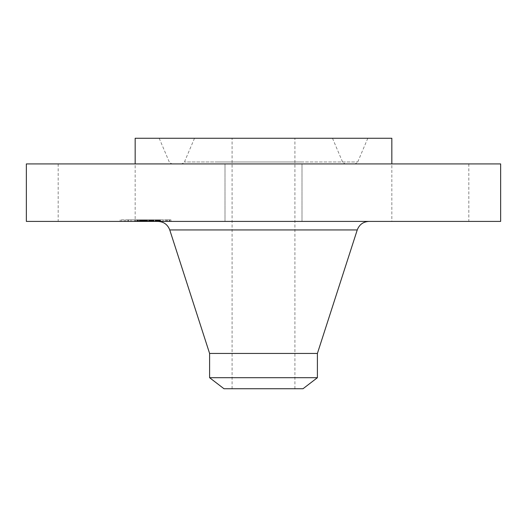 <?xml version="1.0" encoding="UTF-8"?>
<svg xmlns="http://www.w3.org/2000/svg" width="527" height="527" viewBox="0 0 527 527"><rect width="100%" height="100%" fill="white"/><g stroke="black" fill="none" stroke-linecap="round" stroke-linejoin="round"><path stroke-width="0.4" stroke-dasharray="2.63 1.98" d="M229.713 163.917L301.997 163.917L229.713 163.917M229.713 221.406L301.997 221.406L229.713 221.406M500.65 163.917L26.35 163.917M115.13 163.917L58.174 163.917L115.13 163.917M411.87 163.917L468.826 163.917L411.87 163.917M391.831 163.917L263.5 163.917L391.831 163.917L391.831 221.406L468.826 221.406L391.831 221.406M135.169 163.917L263.5 163.917L135.169 163.917L135.169 221.406L58.174 221.406L135.169 221.406M500.65 221.406L26.35 221.406M391.831 138.252L135.169 138.252M313.506 138.252L159.194 138.252L313.506 138.252M219.726 163.917L343.624 163.917L219.726 163.917M302.808 163.917L191.545 163.917L302.808 163.917M230.424 138.252L332.491 138.252L230.424 138.252M278.559 138.252L232.084 138.252L278.559 138.252M278.559 388.748L232.084 388.748L278.559 388.748M224.001 388.748L302.999 388.748M317.399 377.701L209.601 377.701M317.399 353.446L209.601 353.446M314.066 221.406L158.028 221.406L314.066 221.406M163.502 221.406L120.13 221.406L163.502 221.406M127.567 219.871L170.946 219.871L127.567 219.871M159.694 219.871L125.518 219.871L159.694 219.871M162.685 219.871L160.056 219.871L163.139 219.871L160.056 219.871L163.139 219.871L162.685 219.871L162.685 221.406L163.139 221.406L160.056 221.406L162.685 221.406M130.564 219.871L127.936 219.871L131.012 219.871L127.936 219.871L131.012 219.871L130.564 219.871L130.564 221.406L131.012 221.406L127.936 221.406L130.564 221.406M146.625 219.871L143.996 219.871L147.079 219.871L143.996 219.871L147.079 219.871L146.625 219.871L146.625 221.406L147.079 221.406L144.385 221.406L150.933 221.406L141.941 221.406L160.234 221.406L136.585 221.406L145.992 221.406L144.444 221.406L144.431 219.871L136.585 219.871L150.182 219.871L144.418 219.871L144.418 221.406L144.444 219.871L144.444 221.406L143.996 221.406L144.009 219.871L143.996 221.406L146.625 221.406M123.911 219.871L121.282 219.871L123.911 219.871M167.164 219.871L169.793 219.871L166.71 219.871L167.164 219.871L167.164 221.406L166.71 221.406L169.793 221.406L167.164 221.406M131.381 221.406L165.557 221.406L131.381 221.406M156.664 221.406L155.406 221.406L156.743 221.406L156.664 219.871L155.406 219.871L156.644 219.871L156.644 221.406M157.494 221.406L157.494 219.871L157.507 221.406M157.56 221.406L157.56 219.871L157.56 221.406M156.789 221.406L156.789 219.871L156.782 221.406M156.157 221.406L155.794 221.406L156.157 221.406L156.157 219.871L155.794 219.871L156.506 219.871L156.157 219.871L156.17 221.406M156.46 221.406L156.46 219.871L156.46 221.406M149.036 221.406L149.036 219.871M145.478 221.406L145.485 219.871L145.478 221.406M144.477 221.406L144.477 219.871M144.154 221.406L144.161 219.871L144.154 221.406M140.768 221.406L138.146 221.406L141.849 221.406L140.788 221.406L140.768 219.871L137.198 219.871L141.229 219.871L139.971 219.871L140.788 219.871L140.788 221.406M146.901 221.406L143.225 221.406L146.901 221.406L146.901 219.871M141.229 221.406L134.78 221.406L141.638 221.406L139.622 221.406L141.229 221.406L141.229 219.871L139.622 219.871L141.638 219.871L134.78 219.871L141.229 219.871L141.229 221.406L141.243 219.871M140.584 221.406L137.198 221.406L140.913 221.406L140.59 219.871L140.584 221.406M139.971 221.406L139.971 219.871M150.182 221.406L150.182 219.871L160.234 219.871L143.891 219.871L154.095 219.871L149.286 219.871L150.221 219.871L150.182 221.406L150.195 219.871M148.113 221.406L148.113 219.871M144.8 221.406L144.8 219.871L144.78 221.406M144.997 221.406L144.997 219.871L144.978 221.406M145.169 221.406L145.169 219.871L145.156 221.406M145.3 221.406L145.3 219.871M145.399 221.406L145.399 219.871L145.393 221.406M145.459 221.406L145.459 219.871M145.432 221.406L145.432 219.871M145.353 221.406L145.353 219.871M145.235 221.406L145.235 219.871L145.235 221.406M145.057 221.406L145.057 219.871L145.07 221.406M145.024 221.406L145.024 219.871L153.377 219.871L142.303 219.871L145.024 219.871L145.024 221.406M144.918 221.406L144.932 219.871M144.846 221.406L144.846 219.871M144.754 221.406L144.754 219.871L144.76 221.406M144.648 221.406L144.648 219.871M144.53 221.406L144.53 219.871M144.391 221.406L144.391 219.871L144.385 221.406M144.266 221.406L144.266 219.871M144.135 221.406L144.135 219.871L144.135 221.406M143.766 221.406L143.779 219.871M143.911 221.406L143.891 219.871M144.036 221.406L144.036 219.871M144.246 221.406L144.246 219.871L144.246 221.406M144.319 221.406L144.319 219.871M144.108 221.406L144.088 219.871M144.062 221.406L144.062 219.871M143.943 221.406L143.943 219.871L143.93 221.406M143.864 221.406L143.864 219.871M143.673 221.406L143.673 219.871M143.555 221.406L143.542 219.871M140.182 221.406L140.182 219.871M140.439 221.406L140.439 219.871M136.585 221.406L136.585 219.871M138.608 221.406L138.608 219.871M142.567 221.406L142.567 219.871L142.553 221.406M138.146 221.406L138.146 219.871M141.434 221.406L141.434 219.871M141.368 221.406L141.368 219.871M145.584 221.406L145.584 219.871L145.584 221.406M144.596 221.406L144.596 219.871M143.64 221.406L143.64 219.871M143.502 221.406L143.502 219.871M143.258 221.406L143.258 219.871L143.245 221.406M143.021 221.406L143.021 219.871L143.015 221.406M142.764 221.406L142.764 219.871L142.745 221.406M142.501 221.406L142.501 219.871M142.218 221.406L142.218 219.871M141.921 221.406L141.921 219.871L141.941 221.406M142.171 221.406L142.171 219.871M142.428 221.406L142.428 219.871M142.698 221.406L142.698 219.871M142.969 221.406L142.969 219.871M143.831 221.406L143.831 219.871M145.992 221.406L145.992 219.871M143.225 221.406L143.225 219.871L143.199 221.406M146.605 221.406L146.605 219.871M145.834 221.406L145.834 219.871M144.708 221.406L144.708 219.871M144.49 221.406L144.49 219.871M144.286 221.406L144.286 219.871M143.713 221.406L143.713 219.871M143.37 221.406L143.37 219.871M142.81 221.406L142.81 219.871M142.593 221.406L142.593 219.871M142.362 221.406L142.362 219.871M142.112 221.406L142.112 219.871M141.849 221.406L141.849 219.871L141.875 221.406M141.572 221.406L141.572 219.871M141.276 221.406L141.276 219.871M140.966 221.406L140.959 219.871M141.401 221.406L141.401 219.871M141.473 221.406L141.473 219.871M141.532 221.406L141.532 219.871M141.592 221.406L141.592 219.871M141.677 221.406L141.677 219.871M141.75 221.406L141.75 219.871M141.809 221.406L141.809 219.871M141.842 221.406L141.842 219.871M141.908 221.406L141.908 219.871M142.033 221.406L142.033 219.871M150.906 221.406L150.906 219.871L150.933 221.406M160.234 221.406L160.234 219.871M159.833 221.406L159.833 219.871M159.437 221.406L159.437 219.871M159.062 221.406L159.062 219.871M158.693 221.406L158.693 219.871M158.337 221.406L158.337 219.871M157.995 221.406L157.995 219.871M157.665 221.406L157.665 219.871M157.349 221.406L157.349 219.871L157.356 221.406M157.046 221.406L157.046 219.871L157.033 221.406M156.835 221.406L156.835 219.871M156.993 221.406L156.993 219.871M157.132 221.406L157.132 219.871M157.25 221.406L157.25 219.871M157.435 221.406L157.435 219.871L157.448 221.406M157.533 221.406L157.533 219.871L157.54 221.406M157.375 221.406L157.375 219.871M157.283 221.406L157.283 219.871M157.165 221.406L157.165 219.871M156.875 221.406L156.875 219.871M156.703 221.406L156.703 219.871L156.71 221.406M156.512 221.406L156.506 219.871M156.361 221.406L156.361 219.871L156.367 221.406M156.209 221.406L156.209 219.871L156.209 221.406M156.045 221.406L156.064 219.871M155.88 221.406L155.88 219.871L155.887 221.406M155.702 221.406L155.702 219.871L155.682 221.406M155.406 221.406L155.406 219.871M156.559 221.406L156.559 219.871M156.763 221.406L156.763 219.871L156.743 221.406M156.802 221.406L156.802 219.871M156.69 221.406L156.69 219.871M156.618 221.406L156.618 219.871M156.42 221.406L156.42 219.871L156.427 221.406M156.302 221.406L156.302 219.871L156.288 221.406M155.999 221.406L155.999 219.871M155.794 221.406L155.794 219.871M155.939 221.406L155.939 219.871M156.269 221.406L156.269 219.871M156.499 221.406L156.499 219.871M156.203 221.406L156.203 219.871M156.091 221.406L156.091 219.871M155.972 221.406L155.972 219.871M155.834 221.406L155.834 219.871M155.116 221.406L155.116 219.871M147.303 221.406L147.303 219.871M147.481 221.406L147.481 219.871M145.676 221.406L145.676 219.871M154.095 221.406L154.095 219.871M153.963 221.406L153.963 219.871M153.831 221.406L153.831 219.871M153.693 221.406L153.693 219.871M153.561 221.406L153.561 219.871M153.416 221.406L153.416 219.871M153.245 221.406L153.245 219.871M153.074 221.406L153.074 219.871M152.909 221.406L152.909 219.871L152.909 221.406M152.744 221.406L152.744 219.871M152.58 221.406L152.58 219.871M152.415 221.406L152.415 219.871L152.81 219.871L152.263 219.871L152.402 221.406M152.257 221.406L152.257 219.871L150.788 219.871L152.283 219.871L152.283 221.406L152.263 219.871M152.099 221.406L152.099 219.871L152.092 221.406M151.941 221.406L151.941 219.871M151.789 221.406L151.789 219.871M151.631 221.406L151.631 219.871M151.466 221.406L151.466 219.871L151.486 221.406M151.295 221.406L151.295 219.871L151.295 221.406M151.117 221.406L151.117 219.871M150.742 221.406L150.742 219.871M150.544 221.406L150.544 219.871M150.333 221.406L150.333 219.871M150.123 221.406L150.123 219.871M149.899 221.406L149.899 219.871L149.892 221.406M149.668 221.406L149.668 219.871L149.661 221.406M149.767 221.406L149.767 219.871L149.767 221.406M149.859 221.406L149.859 219.871L149.879 221.406M149.951 221.406L149.951 219.871M150.03 221.406L150.03 219.871M150.109 221.406L150.109 219.871L150.083 221.406M150.248 221.406L150.248 219.871M150.307 221.406L150.307 219.871M150.36 221.406L150.36 219.871M150.412 221.406L150.412 219.871M150.854 221.406L150.854 219.871M140.913 221.406L140.913 219.871L140.913 221.406M137.521 221.406L137.521 219.871M137.198 221.406L137.198 219.871M149.918 221.406L149.918 219.871M150.221 221.406L150.221 219.871M150.149 221.406L150.149 219.871M149.997 221.406L149.997 219.871M149.622 221.406L149.622 219.871M149.464 221.406L149.464 219.871M149.286 221.406L149.286 219.871L149.286 221.406M148.759 221.406L148.759 219.871M148.957 221.406L148.957 219.871M149.128 221.406L149.128 219.871M149.431 221.406L149.431 219.871M149.556 221.406L149.556 219.871M149.747 221.406L149.747 219.871M149.82 221.406L149.82 219.871M141.21 221.406L141.21 219.871M141.177 221.406L141.177 219.871L141.157 221.406M141.117 221.406L141.117 219.871M141.045 221.406L141.045 219.871M140.847 221.406L140.847 219.871M140.722 221.406L140.722 219.871L140.709 221.406M140.419 221.406L140.419 219.871M140.241 221.406L140.241 219.871L140.261 221.406M140.123 221.406L140.123 219.871M140.393 221.406L140.393 219.871M140.511 221.406L140.511 219.871M140.617 221.406L140.617 219.871M140.861 221.406L140.861 219.871M150.788 221.406L150.788 219.871M150.893 221.406L150.893 219.871M151.097 221.406L151.097 219.871M151.671 221.406L151.671 219.871M151.855 221.406L151.855 219.871M152.053 221.406L152.053 219.871M152.534 221.406L152.534 219.871M152.672 221.406L152.672 219.871M152.81 221.406L152.81 219.871L152.81 221.406M152.962 221.406L152.962 219.871M153.377 221.406L153.377 219.871M145.195 221.406L145.195 219.871L145.182 221.406M142.942 221.406L142.942 219.871M146.704 221.406L146.704 219.871M146.315 221.406L146.315 219.871M142.303 221.406L142.303 219.871M152.698 221.406L152.698 219.871M152.593 221.406L152.593 219.871M152.428 221.406L152.428 219.871M151.914 221.406L151.914 219.871M151.736 221.406L151.736 219.871M151.559 221.406L151.559 219.871M151.368 221.406L151.368 219.871M151.177 221.406L151.177 219.871M150.985 221.406L150.985 219.871M139.622 221.406L139.622 219.871M140.063 221.406L140.063 219.871M141.638 221.406L141.638 219.871M137.975 221.406L137.975 219.871M135.432 221.406L135.432 219.871M139.734 221.406L139.734 219.871M139.326 221.406L139.326 219.871M134.78 221.406L134.78 219.871M137.87 221.406L137.87 219.871M121.73 221.406L124.359 221.406L121.73 221.406M218.323 161.98L357.734 161.98L218.323 161.98M301.404 161.98L184.437 161.98L301.404 161.98M357.247 229.943L169.753 229.943M144.971 221.406L144.971 219.871M145.768 221.406L145.768 219.871M141.058 221.406L141.058 219.871M141.328 221.406L141.328 219.871M141.967 221.406L141.967 219.871M142 221.406L142 219.871M128.384 221.406L128.384 219.871M160.511 221.406L160.511 219.871M169.338 221.406L169.338 219.871M301.997 163.917L301.997 221.406L301.997 163.917M225.003 163.917L225.003 221.406L225.003 163.917M468.826 163.917L468.826 221.406M58.174 163.917L58.174 221.406M159.194 138.252L169.266 161.98C168.792 162.224 169.766 162.869 172.197 163.917M367.806 138.252L357.734 161.98C358.208 162.224 357.234 162.869 354.803 163.917M332.491 138.252L342.563 161.98C342.082 162.224 343.064 162.869 345.488 163.917M194.509 138.252L184.437 161.98C184.918 162.224 183.936 162.869 181.512 163.917M294.916 388.748L294.916 138.252M232.084 388.748L232.084 138.252M170.946 221.406L170.946 219.871M120.13 221.406L120.13 219.871M125.518 221.406L125.518 219.871M165.557 221.406L165.557 219.871M160.056 221.406L160.056 219.871L160.056 221.406M163.139 221.406L163.139 219.871L163.139 221.406M127.936 221.406L127.936 219.871L127.936 221.406M131.012 221.406L131.012 219.871L131.012 221.406M147.079 221.406L147.079 219.871L147.079 221.406M121.282 221.406L121.282 219.871M124.359 221.406L124.359 219.871M169.793 221.406L169.793 219.871M166.71 221.406L166.71 219.871M143.996 221.406L143.996 219.871"/><path stroke-width="0.79" d="M26.35 163.917L500.65 163.917L500.65 221.406L26.35 221.406L26.35 163.917M135.169 163.917L135.169 138.252L391.831 138.252L391.831 163.917M209.601 377.701L317.399 377.701L302.999 388.748L224.001 388.748L209.601 377.701L209.601 353.446L317.399 353.446L357.247 229.943C359.315 224.568 363.222 221.722 368.972 221.406M209.601 353.446L169.753 229.943L357.247 229.943M317.399 377.701L317.399 353.446M169.753 229.943C167.685 224.568 163.778 221.722 158.028 221.406"/></g></svg>
